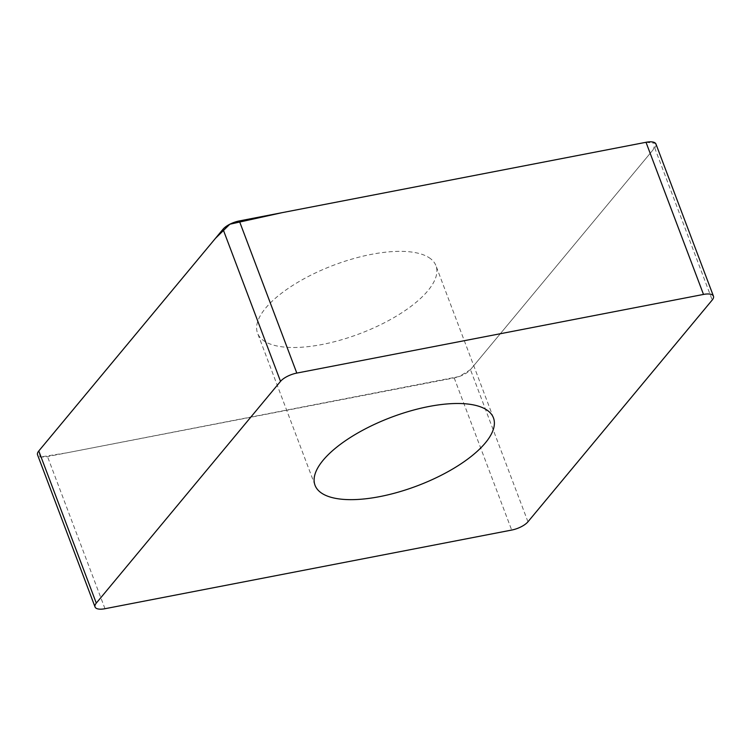 <?xml version="1.0" encoding="UTF-8"?>
<svg xmlns="http://www.w3.org/2000/svg" width="751" height="751" viewBox="0 0 751 751"><rect width="100%" height="100%" fill="white"/><g stroke="black" fill="none" stroke-linecap="round" stroke-linejoin="round"><path stroke-width="0.56" stroke-dasharray="3.75 2.82" d="M655.961 144.032A14.682 5.642 -20.7 0 1 654.712 147.881L470.473 369.642A14.682 5.642 -20.7 0 1 454.195 377.913L47.501 456.57A14.682 5.642 -20.7 0 1 37.55 454.824M428.999 257.612A95.368 36.649 -20.7 0 1 435.965 265.713A95.368 36.649 -20.7 0 1 359.71 333.707A95.368 36.649 -20.7 0 1 257.546 333.134A95.368 36.649 -20.7 0 1 321.588 270.135A95.368 36.649 -20.7 0 1 428.999 257.612M646.01 142.286L655.585 143.394L653.032 149.9L470.501 369.595L459.312 376.504L66.961 452.806L41.033 456.89M40.15 456.711L38.789 450.975M527.962 521.785L470.473 369.642M654.712 147.881L712.211 300.024M104.99 608.714L47.501 456.57M454.195 377.913L511.684 530.065M493.454 417.866L435.965 265.713M315.035 485.287L257.546 333.134"/><path stroke-width="1.13" d="M486.488 409.764A95.368 36.649 -20.7 0 1 493.454 417.866A95.368 36.649 -20.7 0 1 417.199 485.859A95.368 36.649 -20.7 0 1 315.035 485.287A95.368 36.649 -20.7 0 1 379.077 422.278A95.368 36.649 -20.7 0 1 486.488 409.764M280.527 381.358L96.288 603.119A14.682 5.642 159.3 0 0 95.039 606.968A14.682 5.642 159.3 0 0 104.99 608.714L511.684 530.065A14.682 5.642 159.3 0 0 527.962 521.785L712.211 300.024A14.682 5.642 159.3 0 0 713.45 296.176A14.682 5.642 159.3 0 0 703.499 294.43L296.805 373.087A14.682 5.642 159.3 0 0 280.527 381.358L223.038 229.215A14.682 5.642 -20.7 0 1 239.316 220.935L646.01 142.286A14.682 5.642 -20.7 0 1 655.961 144.032L713.45 296.176M95.039 606.968L37.55 454.824A14.682 5.642 -20.7 0 1 38.789 450.975L223.038 229.215M41.033 456.89L40.15 456.711M96.288 603.119L38.789 450.975L215.453 238.349L229.844 224.22L282.047 212.674L646.01 142.286L703.499 294.43M239.316 220.935L296.805 373.087"/></g></svg>
